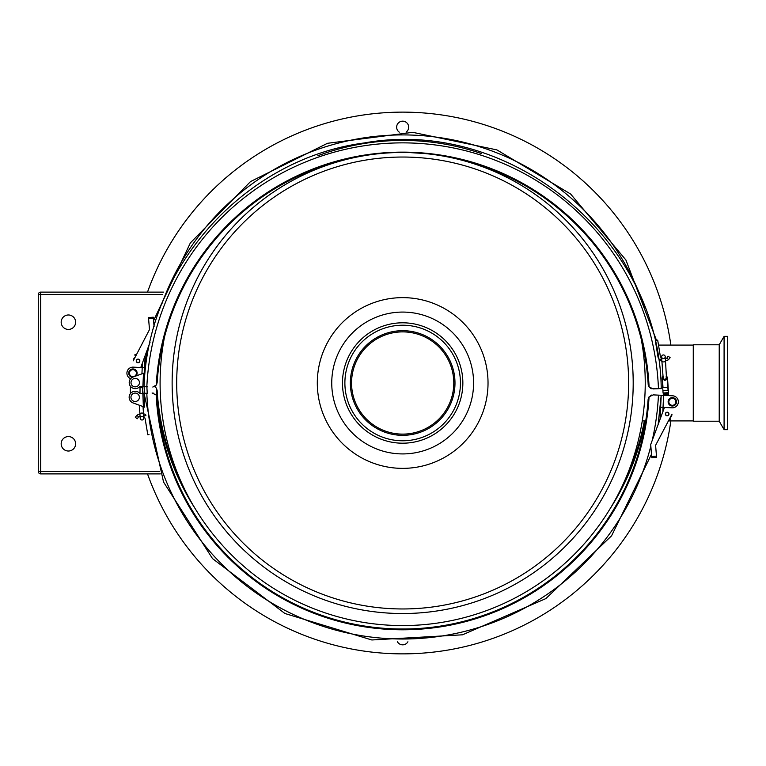 <?xml version="1.0" encoding="UTF-8"?>
<svg xmlns="http://www.w3.org/2000/svg" width="766" height="766" viewBox="0 0 766 766"><rect width="100%" height="100%" fill="white"/><g stroke="black" fill="none" stroke-linecap="round" stroke-linejoin="round"><path stroke-width="1.15" d="M142.246 393.389L140.006 393.485L140.025 386.476L142.275 386.581M130.373 393.657L130.402 386.227M669.474 418.906L669.733 418.408M667.828 395.572L672.625 395.802A6.023 6.023 0 0 1 678.35 402.102A6.023 6.023 0 0 1 672.05 407.828L663.03 407.397L663.605 395.371L661.202 395.256L660.062 419.308M660.627 407.282L663.03 407.397L662.82 411.878L664.17 408.249M669.589 418.897L670.221 419.337L669.216 419.404M668.957 419.902L670.221 419.337M669.656 419.854L670.288 420.295L668.699 420.39L655.6 445.314L671.973 414.147A4.816 4.816 0 0 1 670.001 417.91L670.164 418.389M668.038 395.084L663.835 395.361L663.203 394.921L668.603 394.567L668.038 395.084L668.67 395.524M667.971 394.126L663.768 394.404L663.136 393.963L668.546 393.619L667.971 394.126L668.603 394.567M665.778 392.834L668.479 392.661L668.325 390.258L662.925 390.622L668.048 390.277L667.847 387.213L662.724 387.548L663.078 393.015L665.778 392.834M663.078 393.015L663.71 393.456L668.479 392.661M669.178 403.299A3.495 3.495 0 0 0 673.821 404.975A3.495 3.495 0 0 0 675.497 400.331A3.495 3.495 0 0 0 670.853 398.655A3.495 3.495 0 0 0 669.178 403.299M670.547 398.004A4.213 4.213 0 0 1 676.531 402.169A4.213 4.213 0 0 1 669.934 405.271A4.213 4.213 0 0 1 670.547 398.004M668.967 413.927A1.81 1.81 0 0 1 666.535 415.708A1.81 1.81 0 0 0 668.852 414.645A1.81 1.81 0 0 0 667.789 412.328A1.81 1.81 0 0 0 665.472 413.391A1.81 1.81 0 0 0 666.535 415.708M664.227 407.455L664.074 408.259M664.457 407.464L650.707 444.51L651.77 457.704L656.577 457.312L655.6 445.314L656.376 454.918M663.835 395.361L672.625 395.802M131.551 395.132A4.213 4.213 0 0 1 138.847 395.227A4.213 4.213 0 0 1 135.113 401.499A4.213 4.213 0 0 1 131.551 395.132M142.849 393.37L139.843 393.485A6.023 6.023 0 0 0 130.268 393.791A6.023 6.023 0 0 0 133.102 402.945L144.602 407.148L144.046 393.322L142.849 393.37L143.376 406.708M142.763 406.478L133.102 402.945M147.579 393.178L146.813 393.207A256.064 256.064 0 0 0 650.832 446.09M651.493 454.238L611.546 535.836L545.861 598.6L462.53 634.803L371.826 639.974L284.914 613.489L212.517 558.596L163.551 482.063L144.046 393.322L146.813 393.207M657.668 395.093L653.168 394.883L649.061 396.836L648.132 399.364A246.01 246.01 0 0 1 401.748 629.01A246.01 246.01 0 0 1 157.078 397.525L156.178 394.988L152.08 392.996M658.147 424.469L661.202 395.266L653.168 394.883M156.178 394.988A246.786 246.786 0 0 0 401.738 629.786A246.786 246.786 0 0 0 649.061 396.836M157.02 396.989L157.078 397.525A246.01 246.01 0 0 0 401.748 629.01A246.01 246.01 0 0 0 648.132 399.364L648.16 399.086M651.55 395.074L650.698 395.428M648.639 397.525L648.323 398.339M153.784 393.236L152.779 393.025M663.5 378.452L664.945 380.041L666.171 378.28M663.279 376.795L662.37 377.858L662.839 377.035L662.37 377.858L662.839 377.035L662.37 377.858L662.839 377.035L662.37 377.858L663.002 387.529M666.64 376.786L667.492 377.523L666.64 376.786M663.308 354.945A1.81 1.81 0 0 0 661.623 356.86L661.623 356.86A1.81 1.81 131.4 0 1 663.308 354.945A1.81 1.81 131.4 0 1 665.223 356.621A1.81 1.81 0 0 0 663.308 354.945M665.51 360.968L665.223 356.621A1.81 1.81 131.4 0 1 663.538 358.545A1.81 1.81 131.4 0 1 661.623 356.86L661.901 361.207A1.81 0.804 -3.7 0 0 663.758 361.897A1.81 0.804 -3.7 0 0 665.51 360.968L666.401 376.843C665.558 380.951 664.457 381.018 663.088 377.054L661.901 361.207M662.619 377.255L662.973 376.451M666.43 376.23L666.889 376.977L666.171 376.604M662.571 377.312A5.381 2.403 86.3 0 0 664.965 380.309A5.381 2.403 86.3 0 0 666.937 377.025L666.889 376.977M667.847 387.213L666.937 377.025M144.381 372.956L145.138 355.615M130.641 378.73A6.023 6.023 0 0 1 133.188 367.144L142.208 367.536L141.94 373.837M144.611 367.642L142.208 367.536L142.409 363.055L141.068 366.694M132.365 377.332A4.213 4.213 0 0 1 128.937 371.807A4.213 4.213 0 0 1 135.027 369.509A4.213 4.213 0 0 1 136.109 375.924M148.69 319.996L149.494 329.591L136.501 354.562L134.912 354.677L135.544 355.108L134.969 355.625L135.984 355.558M135.726 356.056L135.199 357.061A4.816 4.816 0 0 0 133.246 360.824L149.494 329.591L148.585 318.8L153.382 318.388L153.277 317.191L148.48 317.603L148.585 318.8M140.781 367.479L150.098 342.105M154.081 326.642L153.382 318.388M138.675 359.244A1.81 1.81 0 0 0 136.358 360.317A1.81 1.81 0 0 0 137.43 362.634A1.81 1.81 0 0 0 139.747 361.562A1.81 1.81 0 0 0 138.675 359.244M141.021 367.489L141.164 366.684M136.08 371.663A3.495 3.495 0 0 0 131.426 370.007A3.495 3.495 0 0 0 129.77 374.66A3.495 3.495 0 0 0 134.423 376.317A3.495 3.495 0 0 0 136.08 371.663M136.243 355.06L135.544 355.108M157.126 382.665L157.135 382.579A246.01 246.01 0 0 1 347.793 159.089C384.972 150.069 422.114 150.213 459.217 159.51A246.01 246.01 0 0 1 648.189 384.398L648.256 384.934M632.18 404.649A230.537 230.537 0 0 1 381.018 612.513A230.537 230.537 0 0 1 173.154 361.351A230.537 230.537 0 0 1 424.316 153.487A230.537 230.537 0 0 1 632.18 404.649A230.537 230.537 0 0 1 381.018 612.513A230.537 230.537 0 0 1 173.154 361.351A230.537 230.537 0 0 1 424.316 153.487A230.537 230.537 0 0 1 632.18 404.649M152.798 387.031L156.207 385.087A246.786 246.786 0 0 1 403.529 152.137A246.786 246.786 0 0 1 649.099 386.935L648.189 384.398A246.01 246.01 0 0 0 641.219 339.032A242.573 242.573 0 0 1 401.757 625.573A242.573 242.573 0 0 1 164.451 337.241M351.776 378.203A51.121 51.121 0 0 1 407.464 332.109A51.121 51.121 0 0 1 453.558 387.797A51.121 51.121 0 0 1 397.87 433.891A51.121 51.121 0 0 1 351.776 378.203M350.579 378.088A52.318 52.318 0 0 1 407.579 330.912A52.318 52.318 0 0 1 454.755 387.912A52.318 52.318 0 0 1 397.755 435.088A52.318 52.318 0 0 1 350.579 378.088M460.194 388.429A57.785 57.785 0 0 1 397.238 440.527A57.785 57.785 0 0 1 345.14 377.571A57.785 57.785 0 0 1 408.096 325.473A57.785 57.785 0 0 1 460.194 388.429M462.587 388.649A60.188 60.188 0 0 1 397.018 442.93A60.188 60.188 0 0 1 342.737 377.351A60.188 60.188 0 0 1 408.316 323.07A60.188 60.188 0 0 1 462.587 388.649M633.204 383A230.537 230.537 0 0 1 384.551 612.819A230.537 230.537 0 0 1 172.13 383A230.537 230.537 0 0 1 402.667 152.463A230.537 230.537 0 0 1 633.204 383M630.064 345.083L630.418 347.314M631.615 410.011L632.027 406.267M397.832 152.52L404.687 152.472M409.714 152.578L425.197 153.573M631.021 414.598L630.533 417.987M727.7 429.649L727.7 336.351L724.09 336.351L724.09 429.649L727.7 429.649M724.09 429.649L719.226 421.223L719.226 344.777L724.09 336.351M719.226 421.223L693.268 421.223L693.268 344.777L719.226 344.777M317.861 155.737A242.573 242.573 0 0 1 403.577 140.427M404.515 140.437A242.573 242.573 0 0 1 481.747 153.679M153.803 386.82L154.952 386.275M155.259 386.064L156.015 385.336M156.637 384.398L156.934 383.661M651.579 388.716L661.221 388.601C659.756 239.787 510.644 116.47 364.195 142.964C245.158 158.572 147.532 266.635 144.075 386.667L144.726 372.831L133.198 376.958A6.023 6.023 0 0 0 130.297 386.083A6.023 6.023 0 0 0 139.862 386.466L147.599 386.83M649.099 386.935L653.187 388.927L657.697 388.745M649.491 387.414L650.727 388.362M156.207 385.087L157.135 382.56M163.464 292.114L40.703 292.114A2.403 2.403 0 0 0 38.3 294.517L38.3 471.483A2.403 2.403 0 0 0 40.703 473.886L160.324 473.886M68.394 329.428A7.22 7.22 0 0 1 61.175 322.208A7.22 7.22 0 0 1 68.394 314.979A7.22 7.22 0 0 1 75.623 322.208A7.22 7.22 0 0 1 68.394 329.428M68.394 436.572A7.22 7.22 0 0 1 75.623 443.792A7.22 7.22 0 0 1 68.394 451.021A7.22 7.22 0 0 1 61.175 443.792A7.22 7.22 0 0 1 68.394 436.572M407.914 641.774A6.023 6.023 0 0 1 397.42 641.774M399.278 132.164A6.023 6.023 0 0 1 399.852 121.861A6.023 6.023 0 0 1 408.69 127.185A6.023 6.023 0 0 1 406.057 132.164M147.512 292.114A270.858 270.858 0 0 1 670.863 345.083M670.863 420.917A270.858 270.858 0 0 1 147.512 473.886M665.338 358.411L665.759 358.344A2.403 2.403 0 0 0 666.564 358.057L668.613 359.522L669.283 358.775L668.613 359.522A4.816 4.816 0 0 1 666.152 360.719L665.501 360.824M661.757 358.995L659.066 359.436L658.042 357.167L655.323 340.535L657.697 340.142L660.416 356.774L661.728 358.545M661.901 361.121A4.816 4.816 0 0 1 659.066 359.436M669.283 358.775L670.106 357.626L668.153 356.228L667.33 357.368M133.198 376.958L142.888 373.492M136.348 386.696A4.213 4.213 0 0 1 131.149 381.564A4.213 4.213 0 0 1 138.186 379.63A4.213 4.213 0 0 1 136.348 386.696M143.022 406.574L143.51 413.726A1.81 0.804 176 0 0 141.653 413.046A1.81 0.804 176 0 0 139.91 413.975L139.307 405.214M142.141 419.998A1.81 1.81 0 0 0 143.816 418.073L143.816 418.073A1.81 1.81 -48.8 0 1 142.141 419.998A1.81 1.81 -48.8 0 1 140.207 418.322A1.81 1.81 0 0 0 142.141 419.998M139.91 413.975L140.207 418.322A1.81 1.81 -48.8 0 1 141.892 416.398A1.81 1.81 -48.8 0 1 143.816 418.073L143.51 413.726M142.725 393.37L142.256 386.581M140.025 387.567L142.313 387.405M645.144 420.917A246.786 246.786 0 0 1 610.243 508.5M195.081 508.5A246.786 246.786 0 0 1 157.451 402.849M156.781 396.127A246.786 246.786 0 0 1 156.216 387.95L154.541 386.514M157.068 389.942L157.135 390.488A246.01 246.01 0 0 0 182.432 484.677A246.01 246.01 0 0 1 157.135 390.488L156.216 387.95M644.369 420.917A246.01 246.01 0 0 1 622.902 484.677A246.01 246.01 0 0 0 644.369 420.917M155.824 387.472L154.588 386.533M149.035 434.571L147.8 434.772L145.023 418.15L143.702 416.388M136.147 416.187L135.323 417.336L137.286 418.734L138.11 417.585M143.52 413.812A4.816 4.816 0 0 1 145.818 414.933M143.663 415.938L145.904 415.565M136.798 415.45L138.857 416.895A2.403 2.403 0 0 1 139.671 416.608L140.092 416.541M136.808 415.431A4.816 4.816 0 0 1 139.268 414.234L139.919 414.128M668.728 413.937A1.561 1.561 0 0 0 666.315 412.702A1.561 1.561 0 0 0 666.449 415.411A1.561 1.561 0 0 0 668.728 413.937A1.561 1.561 0 0 1 667.243 415.584A1.561 1.561 0 0 1 665.597 414.1A1.561 1.561 0 0 1 667.081 412.453A1.561 1.561 0 0 1 668.728 413.937M656.481 456.115L651.675 456.507M652.182 440.536A256.064 256.064 0 0 0 658.444 395.132M644.723 307.444A256.064 256.064 0 0 0 161.894 303.815M136.492 361.016A1.561 1.561 0 0 1 137.976 359.369A1.561 1.561 0 0 1 139.623 360.853A1.561 1.561 0 0 1 138.139 362.5A1.561 1.561 0 0 1 136.492 361.016M627.632 404.218A225.96 225.96 0 0 1 381.449 607.965A225.96 225.96 0 0 1 177.702 361.782A225.96 225.96 0 0 1 423.885 158.035A225.96 225.96 0 0 1 627.632 404.218M317.679 374.986A85.371 85.371 0 0 1 410.681 298.012A85.371 85.371 0 0 1 487.655 391.014A85.371 85.371 0 0 1 394.653 467.988A85.371 85.371 0 0 1 317.679 374.986M473.273 389.655A70.912 70.912 0 0 1 396.012 453.606A70.912 70.912 0 0 1 332.061 376.345A70.912 70.912 0 0 1 409.322 312.394A70.912 70.912 0 0 1 473.273 389.655M146.833 386.792A256.064 256.064 0 0 1 403.567 142.869A256.064 256.064 0 0 1 658.463 388.716M40.703 473.886L40.703 471.483L38.3 471.483M38.3 294.517L40.703 294.517L40.703 292.114M159.433 471.483L40.703 471.483L40.703 294.517L162.488 294.517M143.501 373.272L142.869 386.61M147.254 393.188A256.064 256.064 0 0 1 146.881 386.801M663.768 394.404L663.203 394.921M663.71 393.456L663.136 393.963M667.914 393.178L668.546 393.619M667.492 377.523L666.497 376.058L667.492 377.523L668.325 390.258M662.092 377.877L662.887 376.298L662.092 377.877L662.916 390.612M144.477 372.927L147.034 350.455M153.573 320.657L190.341 242.956L250.53 181.58L327.494 143.299L412.759 132.336L496.914 149.906L570.67 194.066L625.899 259.98L656.491 340.343M135.611 356.066L134.969 355.625M693.268 345.083L658.501 345.083M693.268 420.917L668.421 420.917M659.469 420.917L658.693 420.917M645.738 420.917L642.253 420.917M143.012 393.36L142.543 386.591M144.104 386.667L144.487 393.303"/></g></svg>
